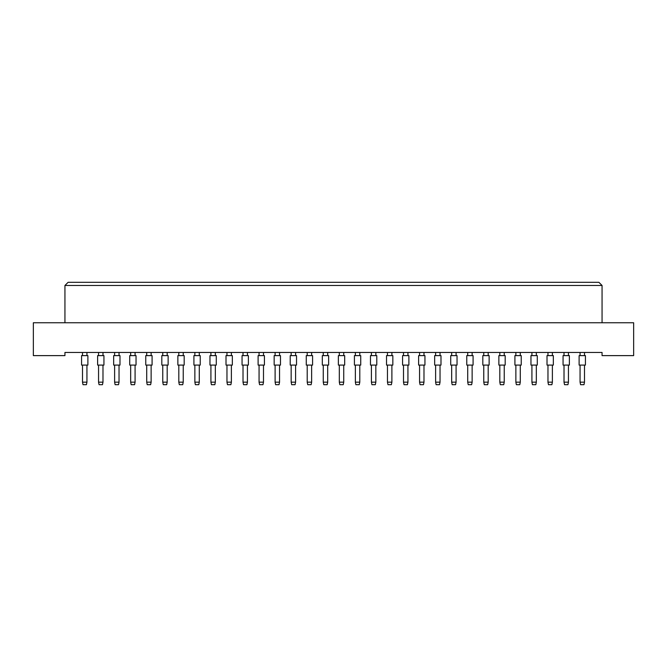 <?xml version="1.0" encoding="UTF-8"?>
<svg xmlns="http://www.w3.org/2000/svg" width="667" height="667" viewBox="0 0 667 667"><rect width="100%" height="100%" fill="white"/><g stroke="black" fill="none" stroke-linecap="round" stroke-linejoin="round"><path stroke-width="1" d="M602.059 355.619L633.65 355.619L633.65 322.761L33.35 322.761L33.35 355.619L64.941 355.619L64.941 352.459L602.059 352.459L602.059 355.619M602.059 322.761L602.059 285.476L64.941 285.476L64.941 322.761M64.941 285.476L68.101 282.316L598.899 282.316L602.059 285.476M81.566 365.091L81.566 355.619L87.886 355.619L87.886 365.091L81.566 365.091L81.566 355.619M86.935 365.091L86.935 382.158L86.427 384.684L83.016 384.684L82.508 382.158L82.508 365.091M82.508 382.158L86.935 382.158M82.508 355.619L82.508 352.459M86.935 352.459L86.935 355.619M87.886 365.091L87.886 355.619M97.615 365.091L97.615 355.619L103.935 355.619L103.935 365.091L97.615 365.091L97.615 355.619M102.985 365.091L102.985 382.158L102.476 384.684L99.066 384.684L98.558 382.158L98.558 365.091M98.558 382.158L102.985 382.158M98.558 355.619L98.558 352.459M102.985 352.459L102.985 355.619M103.935 365.091L103.935 355.619M113.665 365.091L113.665 355.619L119.985 355.619L119.985 365.091L113.665 365.091L113.665 355.619M119.034 365.091L119.034 382.158L118.526 384.684L115.116 384.684L114.616 382.158L114.616 365.091M114.616 382.158L119.034 382.158M114.616 355.619L114.616 352.459M119.034 352.459L119.034 355.619M145.765 365.091L145.765 355.619L152.084 355.619L152.084 365.091L145.765 365.091M151.134 365.091L151.134 382.158L150.634 384.684L147.215 384.684L146.715 382.158L146.715 365.091M146.715 382.158L151.134 382.158M146.715 355.619L146.715 352.459M151.134 352.459L151.134 355.619M177.864 365.091L177.864 355.619L184.184 355.619L184.184 365.091L177.864 365.091M183.233 365.091L183.233 382.158L182.733 384.684L179.315 384.684L178.814 382.158L178.814 365.091M178.814 382.158L183.233 382.158M178.814 355.619L178.814 352.459M183.233 352.459L183.233 355.619M209.963 365.091L209.963 355.619L216.283 355.619L216.283 365.091L209.963 365.091M215.333 365.091L215.333 382.158L214.832 384.684L211.414 384.684L210.914 382.158L210.914 365.091M210.914 382.158L215.333 382.158M210.914 355.619L210.914 352.459M215.333 352.459L215.333 355.619M119.985 365.091L119.985 355.619M129.715 365.091L129.715 355.619L136.035 355.619L136.035 365.091L129.715 365.091L129.715 355.619M135.084 365.091L135.084 382.158L134.576 384.684L131.166 384.684L130.665 382.158L130.665 365.091M130.665 382.158L135.084 382.158M130.665 355.619L130.665 352.459M135.084 352.459L135.084 355.619M161.814 365.091L161.814 355.619L168.134 355.619L168.134 365.091L161.814 365.091M167.184 365.091L167.184 382.158L166.683 384.684L163.265 384.684L162.765 382.158L162.765 365.091M162.765 382.158L167.184 382.158M162.765 355.619L162.765 352.459M167.184 352.459L167.184 355.619M193.914 365.091L193.914 355.619L200.233 355.619L200.233 365.091L193.914 365.091M199.283 365.091L199.283 382.158L198.783 384.684L195.364 384.684L194.864 382.158L194.864 365.091M194.864 382.158L199.283 382.158M194.864 355.619L194.864 352.459M199.283 352.459L199.283 355.619M226.013 365.091L226.013 355.619L232.333 355.619L232.333 365.091L226.013 365.091M231.382 365.091L231.382 382.158L230.882 384.684L227.472 384.684L226.963 382.158L226.963 365.091M226.963 382.158L231.382 382.158M226.963 355.619L226.963 352.459M231.382 352.459L231.382 355.619M136.035 365.091L136.035 355.619M168.134 365.091L168.134 355.619M232.333 365.091L232.333 355.619M242.063 365.091L242.063 355.619L248.382 355.619L248.382 365.091L242.063 365.091M247.432 365.091L247.432 382.158L246.932 384.684L243.522 384.684L243.013 382.158L243.013 365.091M243.013 382.158L247.432 382.158M243.013 355.619L243.013 352.459M247.432 352.459L247.432 355.619M274.162 365.091L274.162 355.619L280.482 355.619L280.482 365.091L274.162 365.091M279.54 365.091L279.54 382.158L279.031 384.684L275.621 384.684L275.112 382.158L275.112 365.091M275.112 382.158L279.54 382.158M275.112 355.619L275.112 352.459M279.54 352.459L279.54 355.619M306.261 365.091L306.261 355.619L312.581 355.619L312.581 365.091L306.261 365.091M311.639 365.091L311.639 382.158L311.13 384.684L307.72 384.684L307.212 382.158L307.212 365.091M307.212 382.158L311.639 382.158M307.212 355.619L307.212 352.459M311.639 352.459L311.639 355.619M258.112 365.091L258.112 355.619L264.432 355.619L264.432 365.091L258.112 365.091M263.49 365.091L263.49 382.158L262.981 384.684L259.571 384.684L259.063 382.158L259.063 365.091M259.063 382.158L263.49 382.158M259.063 355.619L259.063 352.459M263.49 352.459L263.49 355.619M290.212 365.091L290.212 355.619L296.532 355.619L296.532 365.091L290.212 365.091M295.589 365.091L295.589 382.158L295.081 384.684L291.671 384.684L291.162 382.158L291.162 365.091M291.162 382.158L295.589 382.158M291.162 355.619L291.162 352.459M295.589 352.459L295.589 355.619M322.319 365.091L322.319 355.619L328.631 355.619L328.631 365.091L322.319 365.091M327.689 365.091L327.689 382.158L327.18 384.684L323.77 384.684L323.262 382.158L323.262 365.091M323.262 382.158L327.689 382.158M323.262 355.619L323.262 352.459M327.689 352.459L327.689 355.619M354.419 365.091L354.419 355.619L360.739 355.619L360.739 365.091L354.419 365.091M359.788 365.091L359.788 382.158L359.28 384.684L355.87 384.684L355.361 382.158L355.361 365.091M355.361 382.158L359.788 382.158M355.361 355.619L355.361 352.459M359.788 352.459L359.788 355.619M386.518 365.091L386.518 355.619L392.838 355.619L392.838 365.091L386.518 365.091M391.888 365.091L391.888 382.158L391.379 384.684L387.969 384.684L387.46 382.158L387.46 365.091M387.46 382.158L391.888 382.158M387.46 355.619L387.46 352.459M391.888 352.459L391.888 355.619M418.618 365.091L418.618 355.619L424.937 355.619L424.937 365.091L418.618 365.091M423.987 365.091L423.987 382.158L423.478 384.684L420.068 384.684L419.568 382.158L419.568 365.091M419.568 382.158L423.987 382.158M419.568 355.619L419.568 352.459M423.987 352.459L423.987 355.619M450.717 365.091L450.717 355.619L457.037 355.619L457.037 365.091L450.717 365.091M456.086 365.091L456.086 382.158L455.586 384.684L452.168 384.684L451.667 382.158L451.667 365.091M451.667 382.158L456.086 382.158M451.667 355.619L451.667 352.459M456.086 352.459L456.086 355.619M482.816 365.091L482.816 355.619L489.136 355.619L489.136 365.091L482.816 365.091L482.816 355.619M488.186 365.091L488.186 382.158L487.685 384.684L484.267 384.684L483.767 382.158L483.767 365.091M483.767 382.158L488.186 382.158M483.767 355.619L483.767 352.459M488.186 352.459L488.186 355.619M514.916 365.091L514.916 355.619L521.235 355.619L521.235 365.091L514.916 365.091L514.916 355.619M520.285 365.091L520.285 382.158L519.785 384.684L516.366 384.684L515.866 382.158L515.866 365.091M515.866 382.158L520.285 382.158M515.866 355.619L515.866 352.459M520.285 352.459L520.285 355.619M547.015 365.091L547.015 355.619L553.335 355.619L553.335 365.091L547.015 365.091L547.015 355.619M552.384 365.091L552.384 382.158L551.884 384.684L548.474 384.684L547.966 382.158L547.966 365.091M547.966 382.158L552.384 382.158M547.966 355.619L547.966 352.459M552.384 352.459L552.384 355.619M579.114 365.091L579.114 355.619L585.434 355.619L585.434 365.091L579.114 365.091L579.114 355.619M584.492 365.091L584.492 382.158L583.984 384.684L580.573 384.684L580.065 382.158L580.065 365.091M580.065 382.158L584.492 382.158M580.065 355.619L580.065 352.459M584.492 352.459L584.492 355.619M489.136 365.091L489.136 355.619M585.434 365.091L585.434 355.619M338.369 365.091L338.369 355.619L344.681 355.619L344.681 365.091L338.369 365.091M343.738 365.091L343.738 382.158L343.23 384.684L339.82 384.684L339.311 382.158L339.311 365.091M339.311 382.158L343.738 382.158M339.311 355.619L339.311 352.459M343.738 352.459L343.738 355.619M370.468 365.091L370.468 355.619L376.788 355.619L376.788 365.091L370.468 365.091M375.838 365.091L375.838 382.158L375.329 384.684L371.919 384.684L371.411 382.158L371.411 365.091M371.411 382.158L375.838 382.158M371.411 355.619L371.411 352.459M375.838 352.459L375.838 355.619M402.568 365.091L402.568 355.619L408.888 355.619L408.888 365.091L402.568 365.091L402.568 355.619M407.937 365.091L407.937 382.158L407.429 384.684L404.019 384.684L403.51 382.158L403.51 365.091M403.51 382.158L407.937 382.158M403.51 355.619L403.51 352.459M407.937 352.459L407.937 355.619M434.667 365.091L434.667 355.619L440.987 355.619L440.987 365.091L434.667 365.091M440.037 365.091L440.037 382.158L439.528 384.684L436.118 384.684L435.618 382.158L435.618 365.091M435.618 382.158L440.037 382.158M435.618 355.619L435.618 352.459M440.037 352.459L440.037 355.619M466.767 365.091L466.767 355.619L473.086 355.619L473.086 365.091L466.767 365.091M472.136 365.091L472.136 382.158L471.636 384.684L468.217 384.684L467.717 382.158L467.717 365.091M467.717 382.158L472.136 382.158M467.717 355.619L467.717 352.459M472.136 352.459L472.136 355.619M498.866 365.091L498.866 355.619L505.186 355.619L505.186 365.091L498.866 365.091M504.235 365.091L504.235 382.158L503.735 384.684L500.317 384.684L499.816 382.158L499.816 365.091M499.816 382.158L504.235 382.158M499.816 355.619L499.816 352.459M504.235 352.459L504.235 355.619M530.965 365.091L530.965 355.619L537.285 355.619L537.285 365.091L530.965 365.091L530.965 355.619M536.335 365.091L536.335 382.158L535.834 384.684L532.424 384.684L531.916 382.158L531.916 365.091M531.916 382.158L536.335 382.158M531.916 355.619L531.916 352.459M536.335 352.459L536.335 355.619M563.065 365.091L563.065 355.619L569.385 355.619L569.385 365.091L563.065 365.091L563.065 355.619M568.442 365.091L568.442 382.158L567.934 384.684L564.524 384.684L564.015 382.158L564.015 365.091M564.015 382.158L568.442 382.158M564.015 355.619L564.015 352.459M568.442 352.459L568.442 355.619M376.788 365.091L376.788 355.619M408.888 365.091L408.888 355.619M505.186 365.091L505.186 355.619M537.285 365.091L537.285 355.619M569.385 365.091L569.385 355.619"/></g></svg>
